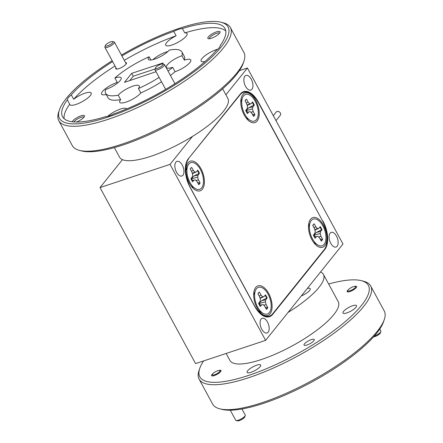 <?xml version="1.0" encoding="UTF-8"?>
<svg xmlns="http://www.w3.org/2000/svg" width="443" height="443" viewBox="0 0 443 443"><rect width="100%" height="100%" fill="white"/><g stroke="black" fill="none" stroke-linecap="round" stroke-linejoin="round"><path stroke-width="0.66" d="M114.366 147.608L119.571 157.193A61.61 16.884 -28.5 0 0 122.451 159.646A61.61 16.884 -28.5 0 0 192.478 136.427A61.61 16.884 -28.5 0 0 223.438 111.315A61.61 16.884 -28.5 0 0 227.857 98.401L222.652 88.81M243.977 61.095L243.246 63.238A95.882 26.275 151.5 0 1 236.285 74.861A95.882 26.275 151.5 0 1 159.12 129.976A95.882 26.275 151.5 0 1 81.706 150.952L79.507 150.399A97.621 26.746 -28.5 0 0 158.328 129.046A97.621 26.746 -28.5 0 0 236.894 72.929A97.621 26.746 -28.5 0 0 243.977 61.095A97.621 26.746 -28.5 0 0 243.899 52.468L230.36 27.532A97.621 26.746 151.5 0 1 223.355 47.994A97.621 26.746 151.5 0 1 132.302 109.942A97.621 26.746 151.5 0 1 58.781 120.695A97.621 26.746 151.5 0 1 58.697 112.068L59.428 109.925A95.882 26.275 -28.5 0 0 119.71 112.838A95.882 26.275 -28.5 0 0 221.157 46.991A95.882 26.275 -28.5 0 0 220.974 22.211A95.882 26.275 -28.5 0 0 121.448 55.076M219.562 33.181A5.814 1.595 -28.5 0 0 215.137 33.895A5.814 1.595 -28.5 0 0 209.783 37.55A5.814 1.595 -28.5 0 0 209.351 38.729M159.126 77.375A43.386 11.889 -28.5 0 1 138.421 88.528A12.493 3.422 -28.5 0 0 139.279 85.959A12.493 3.422 -28.5 0 0 129.91 87.315A12.493 3.422 -28.5 0 0 118.248 95.212A43.386 11.889 -28.5 0 1 105.644 93.351A43.386 11.889 -28.5 0 1 105.6 89.547A12.493 3.422 -28.5 0 0 120.241 80.449A12.493 3.422 -28.5 0 0 121.138 77.83A12.493 3.422 -28.5 0 0 114.881 77.985L117.273 82.381A12.493 3.422 -28.5 0 0 102.46 91.535A12.493 3.422 -28.5 0 0 101.563 94.154A12.493 3.422 -28.5 0 0 106.248 94.459M150.891 60.015L149.125 56.765A12.493 3.422 -28.5 0 0 148.267 59.34A12.493 3.422 -28.5 0 0 157.63 57.983A12.493 3.422 -28.5 0 0 169.292 50.081A43.386 11.889 -28.5 0 1 181.901 51.947L184.288 56.344A43.386 11.889 -28.5 0 1 184.338 60.148L181.946 55.752A43.386 11.889 -28.5 0 0 181.901 51.947M170.45 75.504A43.386 11.889 -28.5 0 0 175.051 71.711A12.493 3.422 -28.5 0 0 189.859 62.563A12.493 3.422 -28.5 0 0 190.756 59.943A12.493 3.422 -28.5 0 0 184.338 60.148M175.051 71.711L172.659 67.314A12.493 3.422 -28.5 0 1 166.407 67.463A12.493 3.422 -28.5 0 1 167.304 64.844A12.493 3.422 -28.5 0 1 181.946 55.752M105.644 93.351L108.031 97.748A43.386 11.889 -28.5 0 0 120.64 99.614A12.493 3.422 -28.5 0 0 120.601 99.664A12.493 3.422 -28.5 0 0 119.704 102.283A12.493 3.422 -28.5 0 0 129.118 100.904A12.493 3.422 -28.5 0 0 140.769 92.975A12.493 3.422 -28.5 0 0 140.808 92.93A43.386 11.889 -28.5 0 0 161.512 81.778M124.295 60.32A92.415 25.323 151.5 0 1 176.126 35.789A12.149 3.328 -28.5 0 0 166.585 42.655A12.149 3.328 -28.5 0 0 165.71 45.203A12.149 3.328 -28.5 0 0 174.863 43.868A12.149 3.328 -28.5 0 0 186.193 36.16A12.149 3.328 -28.5 0 0 187.062 33.613A12.149 3.328 -28.5 0 0 184.753 32.932A92.415 25.323 151.5 0 1 225.78 30.966M69.717 104.205A12.149 3.328 -28.5 0 0 69.833 104.609A12.149 3.328 -28.5 0 0 78.981 103.269A12.149 3.328 -28.5 0 0 90.311 95.561A12.149 3.328 -28.5 0 0 91.18 93.013A12.149 3.328 -28.5 0 0 84.408 93.401A12.149 3.328 -28.5 0 0 73.688 99.26L71.301 94.857A12.149 3.328 -28.5 0 0 68.316 97.665A12.149 3.328 -28.5 0 0 67.325 99.802L69.717 104.205A92.415 25.323 151.5 0 0 64.152 118.73M67.325 99.802A92.415 25.323 -28.5 0 0 62.557 116.742A92.415 25.323 -28.5 0 0 105.179 116.764A12.149 3.328 -28.5 0 0 113.807 113.906A92.415 25.323 -28.5 0 0 216.245 50.436A12.149 3.328 -28.5 0 0 219.23 47.634A12.149 3.328 -28.5 0 0 220.215 45.491A92.415 25.323 -28.5 0 0 224.989 28.551A92.415 25.323 -28.5 0 0 182.366 28.529A12.149 3.328 -28.5 0 0 173.739 31.392A92.415 25.323 -28.5 0 0 121.903 55.918M217.657 49.262A12.149 3.328 -28.5 0 0 202.014 58.531A12.149 3.328 -28.5 0 0 201.139 61.079A12.149 3.328 -28.5 0 0 205.026 61.533M76.423 122.041A6.944 1.899 -28.5 0 0 83.965 117.196A6.944 1.899 -28.5 0 0 84.469 116.354A6.944 1.899 -28.5 0 0 80.105 116.144A6.944 1.899 -28.5 0 0 72.763 120.911A6.944 1.899 -28.5 0 0 72.248 121.786M83.965 117.196A5.814 1.595 -28.5 0 0 79.541 117.904A5.814 1.595 -28.5 0 0 74.191 121.559A5.814 1.595 -28.5 0 0 73.92 121.947M208.354 36.902A6.944 1.899 -28.5 0 0 208.371 38.691A6.944 1.899 -28.5 0 0 213.975 37.173A6.944 1.899 -28.5 0 0 219.562 33.186A6.944 1.899 -28.5 0 0 220.066 32.345A6.944 1.899 -28.5 0 0 215.702 32.134A6.944 1.899 -28.5 0 0 208.354 36.902M112.655 41.537A4.336 1.191 -28.5 0 0 108.596 42.777A4.336 1.191 -28.5 0 0 105.345 45.507A4.336 1.191 -28.5 0 0 105.312 45.657A4.336 1.191 -28.5 0 0 109.006 45.236A4.336 1.191 -28.5 0 0 113.015 41.985A4.336 1.191 -28.5 0 0 112.655 41.537L114.028 41.886A5.421 1.484 151.5 0 1 114.427 42.151A5.421 1.484 151.5 0 1 114.477 42.439A5.421 1.484 151.5 0 1 109.919 46.282A5.421 1.484 151.5 0 1 104.897 47.323L116.642 68.958A5.421 1.484 -28.5 0 0 116.725 69.069M115.988 67.751A6.075 1.667 -28.5 0 0 116.221 69.019A6.075 1.667 -28.5 0 0 121.122 67.69A6.075 1.667 -28.5 0 0 126.011 64.196A6.075 1.667 -28.5 0 0 126.454 63.46A6.075 1.667 -28.5 0 0 125.519 62.574M162.758 63.991L164.131 64.335A5.421 1.484 151.5 0 1 164.53 64.6A5.421 1.484 151.5 0 1 164.58 64.767A5.421 1.484 151.5 0 1 160.2 68.637A5.421 1.484 151.5 0 1 155 69.778A5.421 1.484 151.5 0 1 154.95 69.612A5.421 1.484 151.5 0 1 154.995 69.296L155.449 67.956A4.336 1.191 -28.5 0 0 155.415 68.211A4.336 1.191 -28.5 0 0 159.397 67.546A4.336 1.191 -28.5 0 0 163.118 64.335A4.336 1.191 -28.5 0 0 162.758 63.991A4.336 1.191 -28.5 0 0 158.699 65.226A4.336 1.191 -28.5 0 0 155.449 67.956M104.897 47.323A5.421 1.484 151.5 0 1 104.847 47.036A5.421 1.484 151.5 0 1 104.891 46.847L105.345 45.507M126.222 63.914A5.421 1.484 -28.5 0 0 126.177 63.786L114.427 42.151M220.974 22.211L223.167 22.765A97.621 26.746 151.5 0 1 230.36 27.532M112.168 60.713A95.882 26.275 -28.5 0 0 66.389 98.302A95.882 26.275 -28.5 0 0 59.428 109.925M226.14 353.464L229.956 360.491A61.61 16.884 -28.5 0 0 276.354 353.702A61.61 16.884 -28.5 0 0 333.817 314.608A61.61 16.884 -28.5 0 0 338.242 301.694L323.429 274.411A61.61 16.884 151.5 0 1 319.004 287.33A61.61 16.884 151.5 0 1 288.044 312.442L320.549 271.963A61.61 16.884 151.5 0 1 323.429 274.411M203.619 360.934A95.882 26.275 -28.5 0 0 199.754 368.371A95.882 26.275 -28.5 0 0 260.035 371.284A95.882 26.275 -28.5 0 0 361.482 305.437A95.882 26.275 -28.5 0 0 361.294 280.657A95.882 26.275 -28.5 0 0 328.634 284.002M361.294 280.657L363.493 281.211A97.621 26.746 151.5 0 1 370.68 285.979A97.621 26.746 151.5 0 1 363.675 306.44A97.621 26.746 151.5 0 1 272.628 368.388A97.621 26.746 151.5 0 1 199.101 379.142A97.621 26.746 151.5 0 1 199.023 370.509L199.754 368.371M347.877 290.409A4.336 1.191 -28.5 0 0 349.909 290.785A4.336 1.191 -28.5 0 0 354.322 288.41A4.336 1.191 -28.5 0 0 355.186 286.438A4.336 1.191 -28.5 0 0 349.067 289.03A4.336 1.191 -28.5 0 0 347.877 290.409L347.462 291.638A5.338 1.462 -28.5 0 0 347.417 291.826M354.55 286.416A5.338 1.462 151.5 0 1 356.582 286.538A5.338 1.462 151.5 0 1 356.2 287.657A5.338 1.462 151.5 0 1 351.221 291.045A5.338 1.462 151.5 0 1 347.207 291.632A5.338 1.462 151.5 0 1 347.589 290.514A5.338 1.462 151.5 0 1 348.209 289.86M211.82 375.841A5.338 1.462 151.5 0 1 211.865 375.647L212.286 374.418A4.336 1.191 -28.5 0 0 214.19 374.833A4.336 1.191 -28.5 0 0 218.504 372.596A4.336 1.191 -28.5 0 0 219.595 370.448A4.336 1.191 -28.5 0 0 213.692 372.868A4.336 1.191 -28.5 0 0 212.286 374.418M218.958 370.431A5.338 1.462 151.5 0 1 220.991 370.553A5.338 1.462 151.5 0 1 220.603 371.671A5.338 1.462 151.5 0 1 215.63 375.055A5.338 1.462 151.5 0 1 211.61 375.642A5.338 1.462 151.5 0 1 211.992 374.523A5.338 1.462 151.5 0 1 212.612 373.875M313.838 340.761A5.814 1.595 151.5 0 1 308.417 344.449A5.814 1.595 151.5 0 1 304.036 345.091A5.814 1.595 151.5 0 1 304.457 343.873A5.814 1.595 151.5 0 1 309.878 340.185A5.814 1.595 151.5 0 1 314.259 339.543A5.814 1.595 151.5 0 1 313.838 340.761M355.984 307.259A7.725 2.115 151.5 0 1 348.779 312.16A7.725 2.115 151.5 0 1 342.965 313.013A7.725 2.115 151.5 0 1 343.519 311.396A7.725 2.115 151.5 0 1 350.723 306.495A7.725 2.115 151.5 0 1 356.537 305.642A7.725 2.115 151.5 0 1 355.984 307.259M260.102 366.666A7.725 2.115 151.5 0 1 252.898 371.566A7.725 2.115 151.5 0 1 247.083 372.419A7.725 2.115 151.5 0 1 247.637 370.797A7.725 2.115 151.5 0 1 254.841 365.896A7.725 2.115 151.5 0 1 260.656 365.049A7.725 2.115 151.5 0 1 260.102 366.666M230.277 410.207L235.72 420.241A5.421 1.484 -28.5 0 0 236.125 420.501A5.421 1.484 -28.5 0 0 243.5 417.478A5.421 1.484 -28.5 0 0 245.261 415.545A5.421 1.484 -28.5 0 0 245.256 415.063L241.956 408.989M374.28 336.076A5.421 1.484 -28.5 0 0 379.369 333.252A5.421 1.484 -28.5 0 0 380.858 331.53A5.421 1.484 -28.5 0 0 380.853 331.054L379.762 329.044M199.101 379.142L212.64 404.077A97.621 26.746 -28.5 0 0 219.833 408.839A97.621 26.746 -28.5 0 0 298.654 387.492A97.621 26.746 -28.5 0 0 377.214 331.375A97.621 26.746 -28.5 0 0 384.302 319.541A97.621 26.746 -28.5 0 0 384.219 310.914L370.68 285.979M356.632 286.826A5.338 1.462 -28.5 0 0 356.449 286.759L355.186 286.438M219.595 370.448L220.852 370.769A5.338 1.462 151.5 0 1 221.035 370.835M384.302 319.541L383.572 321.684A95.882 26.275 151.5 0 1 376.611 333.308A95.882 26.275 151.5 0 1 299.446 388.422A95.882 26.275 151.5 0 1 222.026 409.393L219.833 408.839M245.261 415.545L244.802 416.88A4.336 1.191 151.5 0 1 243.395 418.43A4.336 1.191 151.5 0 1 237.492 420.85L236.125 420.501M380.858 331.53L380.399 332.87A4.336 1.191 151.5 0 1 379.208 334.249A4.336 1.191 151.5 0 1 373.576 336.874M307.326 288.432A8.328 2.281 151.5 0 1 310.222 288.692A8.328 2.281 151.5 0 1 309.624 290.436A8.328 2.281 151.5 0 1 301.273 295.974M265.18 307.06L267.273 307.78A9.369 4.934 -108.3 0 1 266.68 308.771A9.369 4.934 -108.3 0 1 266.321 309.159M267.273 307.78L267.799 307.575L266.121 304.491L265.329 301.81L265.8 299.712L267.157 298.017A9.369 4.934 71.7 0 0 265.44 294.85L264.083 296.544L262.627 296.832L261.049 295.143L259.371 292.059A9.369 4.934 71.7 0 0 257.976 293.792L259.653 296.876L260.44 299.557L259.975 301.655L258.612 303.35A9.369 4.934 71.7 0 0 260.334 306.517L261.691 304.828L263.142 304.535L264.726 306.224L266.404 309.314A9.369 4.934 71.7 0 0 267.19 308.605A9.369 4.934 71.7 0 0 267.799 307.575M256.436 288.803A14.06 7.398 -108.3 0 1 268.109 294.18A14.06 7.398 -108.3 0 1 269.338 312.564A14.06 7.398 -108.3 0 1 262.837 313.184A14.06 7.398 -108.3 0 1 255.378 290.691A14.06 7.398 -108.3 0 1 256.436 288.803M252.3 114.128L254.393 114.853A9.369 4.934 -108.3 0 1 253.795 115.844A9.369 4.934 -108.3 0 1 253.44 116.227M254.393 114.853L254.913 114.648L253.235 111.558L252.449 108.878L252.92 106.78L254.276 105.091A9.369 4.934 71.7 0 0 252.554 101.923L251.198 103.612L249.747 103.906L248.163 102.217L246.485 99.127A9.369 4.934 71.7 0 0 245.095 100.86L246.773 103.95L247.559 106.63L247.089 108.729L245.732 110.418A9.369 4.934 71.7 0 0 247.454 113.585L248.811 111.896L250.262 111.608L251.845 113.292L253.523 116.382A9.369 4.934 71.7 0 0 254.304 115.673A9.369 4.934 71.7 0 0 254.913 114.648M243.556 95.876A14.06 7.398 -108.3 0 1 255.229 101.253A14.06 7.398 -108.3 0 1 256.453 119.638A14.06 7.398 -108.3 0 1 249.952 120.252A14.06 7.398 -108.3 0 1 242.498 97.759A14.06 7.398 -108.3 0 1 243.556 95.876M197.489 182.383L199.583 183.103A9.369 4.934 -108.3 0 1 198.985 184.1A9.369 4.934 -108.3 0 1 198.625 184.482M199.583 183.103L200.103 182.904L198.425 179.814L197.639 177.134L198.11 175.035L199.466 173.346A9.369 4.934 71.7 0 0 197.744 170.173L196.387 171.867L194.937 172.155L193.353 170.466L191.675 167.382A9.369 4.934 71.7 0 0 190.285 169.115L191.957 172.205L192.749 174.88L192.279 176.984L190.922 178.673A9.369 4.934 71.7 0 0 192.644 181.84L194.001 180.151L195.452 179.858L197.035 181.547L198.713 184.637A9.369 4.934 71.7 0 0 199.494 183.928A9.369 4.934 71.7 0 0 200.103 182.904M188.74 164.126A14.06 7.398 -108.3 0 1 200.419 169.503A14.06 7.398 -108.3 0 1 201.643 187.887A14.06 7.398 -108.3 0 1 195.141 188.508A14.06 7.398 -108.3 0 1 187.688 166.014A14.06 7.398 -108.3 0 1 188.74 164.126M319.99 238.805L322.083 239.525A9.369 4.934 -108.3 0 1 321.491 240.521A9.369 4.934 -108.3 0 1 321.131 240.903M322.083 239.525L322.609 239.325L320.931 236.235L320.145 233.555L320.61 231.456L321.967 229.767A9.369 4.934 71.7 0 0 320.25 226.6L318.894 228.289L317.443 228.577L315.859 226.894L314.181 223.804A9.369 4.934 71.7 0 0 312.786 225.537L314.464 228.627L315.25 231.307L314.785 233.406L313.428 235.095A9.369 4.934 71.7 0 0 315.145 238.262L316.501 236.573L317.952 236.28L319.536 237.969L321.214 241.058A9.369 4.934 71.7 0 0 322 240.35A9.369 4.934 71.7 0 0 322.609 239.325M311.246 220.548A14.06 7.398 -108.3 0 1 322.919 225.924A14.06 7.398 -108.3 0 1 324.149 244.309A14.06 7.398 -108.3 0 1 317.648 244.929A14.06 7.398 -108.3 0 1 310.189 222.436A14.06 7.398 -108.3 0 1 311.246 220.548M241.274 100.915A9.242 4.862 71.7 0 0 241.175 100.949A9.242 4.862 71.7 0 0 240.804 101.104M255.81 100.528A15.621 8.223 71.7 0 0 241.662 96.652A15.621 8.223 71.7 0 0 244.198 114.981A15.621 8.223 71.7 0 0 249.946 121.642A15.621 8.223 71.7 0 0 258.69 117.821A15.621 8.223 71.7 0 0 255.81 100.528M254.16 293.842A9.242 4.862 71.7 0 0 254.055 293.875A9.242 4.862 71.7 0 0 253.684 294.03M268.691 293.46A15.621 8.223 71.7 0 0 254.542 289.578A15.621 8.223 71.7 0 0 257.084 307.913A15.621 8.223 71.7 0 0 262.832 314.574A15.621 8.223 71.7 0 0 271.57 310.748A15.621 8.223 71.7 0 0 268.691 293.46M308.97 225.592A9.242 4.862 71.7 0 0 308.871 225.62A9.242 4.862 71.7 0 0 308.494 225.78M323.501 225.205A15.621 8.223 71.7 0 0 309.358 221.328A15.621 8.223 71.7 0 0 311.894 239.657A15.621 8.223 71.7 0 0 317.642 246.319A15.621 8.223 71.7 0 0 326.38 242.498A15.621 8.223 71.7 0 0 323.501 225.205M186.464 169.171A9.242 4.862 71.7 0 0 186.365 169.198A9.242 4.862 71.7 0 0 185.994 169.353M200.995 168.783A15.621 8.223 71.7 0 0 186.852 164.907A15.621 8.223 71.7 0 0 189.388 183.236A15.621 8.223 71.7 0 0 195.136 189.897A15.621 8.223 71.7 0 0 203.88 186.077A15.621 8.223 71.7 0 0 200.995 168.783M251.275 79.192A7.725 4.065 71.7 0 0 245.976 75.432A7.725 4.065 71.7 0 0 245.538 86.335A7.725 4.065 71.7 0 0 250.838 90.095A7.725 4.065 71.7 0 0 251.275 79.192M267.494 322.055A7.725 4.065 71.7 0 0 262.195 318.295A7.725 4.065 71.7 0 0 261.752 329.199A7.725 4.065 71.7 0 0 267.051 332.959A7.725 4.065 71.7 0 0 267.494 322.055M336.492 236.136A7.725 4.065 71.7 0 0 331.192 232.381A7.725 4.065 71.7 0 0 330.749 243.285A7.725 4.065 71.7 0 0 336.049 247.039A7.725 4.065 71.7 0 0 336.492 236.136M182.278 165.112A7.725 4.065 71.7 0 0 176.978 161.352A7.725 4.065 71.7 0 0 176.541 172.255A7.725 4.065 71.7 0 0 181.84 176.015A7.725 4.065 71.7 0 0 182.278 165.112M273.303 115.684L276.21 112.068A2.603 2.093 38.8 0 1 277.047 111.498A2.603 2.093 38.8 0 1 279.998 112.494A2.603 2.093 38.8 0 1 280.269 115.324L276 120.64M122.451 159.646L100.013 187.583L195.579 363.598L265.612 340.379L288.044 312.442M192.478 136.427L170.04 164.37L100.013 187.583M320.549 271.963L342.987 244.021L247.421 68.012L225.908 94.802M247.421 68.012L239.381 70.675M170.04 164.37L265.612 340.379M322.687 221.129L258.441 102.233A21.69 11.418 -108.3 0 0 243.55 91.679A21.69 11.418 -108.3 0 0 240.422 93.938L188.192 158.976A21.69 11.418 -108.3 0 0 190.086 187.35L254.592 306.157A21.69 11.418 -108.3 0 0 269.482 316.712A21.69 11.418 -108.3 0 0 272.611 314.458L324.841 249.415L324.232 249.614M322.947 221.04A21.69 11.418 -108.3 0 1 324.841 249.415M191.786 186.841A9.242 4.862 71.7 0 0 192.179 186.741A9.242 4.862 71.7 0 0 192.279 186.708M314.292 243.262A9.242 4.862 71.7 0 0 314.685 243.163A9.242 4.862 71.7 0 0 314.785 243.129M259.482 311.518A9.242 4.862 71.7 0 0 259.875 311.418A9.242 4.862 71.7 0 0 259.975 311.385M246.601 118.586A9.242 4.862 71.7 0 0 246.989 118.491A9.242 4.862 71.7 0 0 247.089 118.453M188.602 158.893A22.216 11.695 71.7 0 0 190.54 187.948L254.254 305.288A22.216 11.695 71.7 0 0 269.499 316.097A22.216 11.695 71.7 0 0 272.7 313.782L324.287 249.547A22.216 11.695 71.7 0 0 322.349 220.492L258.634 103.153A22.216 11.695 71.7 0 0 243.395 92.343A22.216 11.695 71.7 0 0 240.189 94.652L188.137 159.048M319.912 227.015A9.369 4.934 -108.3 0 1 321.441 229.884L321.967 229.767M321.441 229.884L316.402 232.453L320.61 231.456M316.402 232.453L313.733 235.355L320.145 233.555M313.733 235.355L315.255 236.695M318.65 237.027L320.931 236.235M313.456 224.435L312.902 225.747M313.926 227.641L315.859 226.894M314.796 229.751L317.443 228.577M315.078 230.011L318.894 228.289M314.369 237.044L316.501 236.573M197.412 170.594A9.369 4.934 -108.3 0 1 198.935 173.462L199.466 173.346M198.935 173.462L193.896 176.032L198.11 175.035M193.896 176.032L191.232 178.933L197.639 177.134M191.232 178.933L192.749 180.268M196.149 180.6L198.425 179.814M190.955 168.013L190.396 169.326M191.426 171.219L193.353 170.466M192.29 173.329L194.937 172.155M192.572 173.59L196.387 171.867M191.863 180.622L194.001 180.151M252.222 102.339A9.369 4.934 -108.3 0 1 253.745 105.207L254.276 105.091M253.745 105.207L248.706 107.776L252.92 106.78M248.706 107.776L246.042 110.678L252.449 108.878M246.042 110.678L247.559 112.018M250.959 112.35L253.235 111.558M245.765 99.764L245.212 101.076M246.236 102.964L248.163 102.217M247.1 105.074L249.747 103.906M247.382 105.334L251.198 103.612M246.673 112.367L248.811 111.896M265.102 295.271A9.369 4.934 -108.3 0 1 266.631 298.133L267.157 298.017M266.631 298.133L261.591 300.703L265.8 299.712M261.591 300.703L258.922 303.61L265.329 301.81M258.922 303.61L260.445 304.945M263.84 305.277L266.121 304.491M258.646 292.69L258.092 294.002M259.116 295.891L261.049 295.143M259.986 298.006L262.627 296.832M260.268 298.266L264.083 296.544M259.559 305.299L261.691 304.828M58.781 120.695L72.32 145.631A97.621 26.746 -28.5 0 0 79.507 150.399M155.105 68.964L133.249 76.213L129.721 80.604M112.633 61.577A92.415 25.323 -28.5 0 0 71.301 94.857M133.249 76.213L131.698 73.35L124.472 82.343L156.041 71.7M162.26 63.958L163.068 62.95L131.698 73.35M184.753 32.932L182.366 28.529M126.637 108.939A12.149 3.328 -28.5 0 0 126.609 108.889A12.149 3.328 -28.5 0 0 118.896 109.631A12.149 3.328 -28.5 0 0 107.704 116.31M73.688 99.26A92.415 25.323 151.5 0 1 115.025 65.974M173.739 31.392L176.126 35.789M168.063 71.102A43.386 11.889 -28.5 0 0 172.659 67.314M138.421 88.528L140.808 92.93M149.125 56.765A43.386 11.889 -28.5 0 0 114.881 77.985M120.64 99.614L118.248 95.212M167.936 51.51A12.493 3.422 -28.5 0 0 152.951 59.644M271.83 314.713L272.611 314.458M240.189 94.652L239.724 94.808M164.53 64.6L174.913 83.721M243.395 92.343L241.241 93.058M269.499 316.097L266.808 316.989M313.627 242.404L317.648 244.929M308.478 226.866L310.189 222.436M191.121 185.982L195.141 188.508M185.971 170.444L187.688 166.014M245.931 117.727L249.952 120.252M240.782 102.189L242.498 97.759M258.817 310.654L262.837 313.184M253.667 295.121L255.378 290.691M155 69.778L165.638 89.375"/></g></svg>
